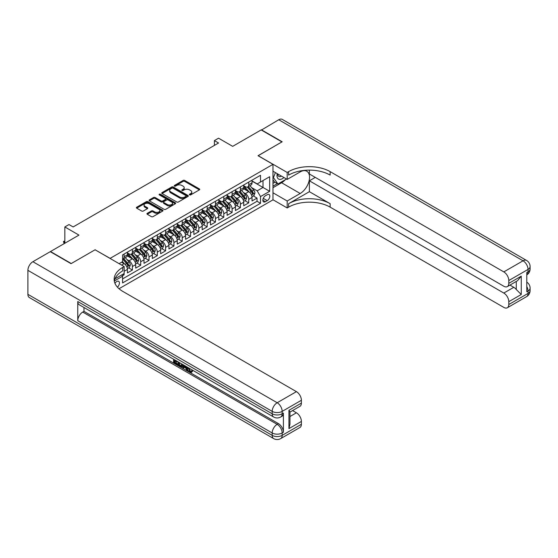 <?xml version="1.0" encoding="UTF-8"?>
<svg xmlns="http://www.w3.org/2000/svg" width="558" height="558" viewBox="0 0 558 558"><rect width="100%" height="100%" fill="white"/><g stroke="black" fill="none" stroke-linecap="round" stroke-linejoin="round"><path stroke-width="0.84" d="M189.581 194.868A0.809 0.467 0 0 0 190.724 194.868L199.387 189.866A1.151 0.663 0 0 0 199.729 189.392A1.151 0.663 0 0 0 199.387 188.925L184.705 180.45A1.151 0.663 0 0 0 183.073 180.45L174.41 185.451A0.809 0.467 0 0 0 175.554 186.107L176.67 185.465A3.69 2.134 0 0 1 181.894 185.465L183.115 186.17A3.69 2.134 0 0 1 184.196 187.676A3.69 2.134 0 0 1 183.115 189.183L181.992 189.832A0.809 0.467 0 0 0 183.136 190.487L184.259 189.846A3.69 2.134 0 0 1 189.476 189.846L190.703 190.55A3.69 2.134 0 0 1 191.785 192.057A3.69 2.134 0 0 1 190.703 193.563L189.581 194.212A0.809 0.467 0 0 0 189.581 194.868L189.581 194.212M117.417 287.168A3.76 2.169 120 0 0 119.328 283.903A3.76 2.169 120 0 0 118.645 281.309A3.76 2.169 120 0 0 116.768 281.497A3.76 2.169 120 0 0 114.962 283.352M147.27 213.316A1.151 0.663 0 0 0 146.935 213.784A1.151 0.663 0 0 0 147.27 214.258L151.392 216.637A1.151 0.663 0 0 0 153.018 216.637L162.643 211.077A1.151 0.663 0 0 0 162.985 210.61A1.151 0.663 0 0 0 162.643 210.136L147.961 201.661A1.151 0.663 0 0 0 146.335 201.661L136.71 207.22A1.151 0.663 0 0 0 136.368 207.688A1.151 0.663 0 0 0 136.71 208.162L141.683 211.029A1.151 0.663 0 0 0 143.315 211.029L147.431 208.657A1.151 0.663 0 0 0 147.772 208.183A1.151 0.663 0 0 0 147.431 207.716L144.968 206.286A3.083 1.779 0 0 1 144.062 205.03A3.083 1.779 0 0 1 145.966 203.384A3.083 1.779 0 0 1 149.328 203.768L158.995 209.348A3.083 1.779 0 0 1 159.902 210.61A3.083 1.779 0 0 1 157.991 212.256A3.083 1.779 0 0 1 154.629 211.866L153.018 210.938A1.151 0.663 0 0 0 151.392 210.938L147.27 213.316L147.27 214.258L151.392 211.901L151.392 210.938M95.167 249.831L110.121 258.368L272.981 164.345L258.026 155.71L281.916 141.913L261.144 129.923L232.679 146.356L218.555 138.196L214.405 140.595L218.555 142.994L73.147 226.946L68.99 224.553L64.833 226.946L64.833 243.26M95.167 249.733L71.278 263.529L50.499 251.532L78.957 235.106L64.833 226.946M176.753 201.989A1.151 0.663 0 0 0 178.386 201.989L188.011 196.437A1.151 0.663 0 0 0 188.346 195.963A1.151 0.663 0 0 0 188.011 195.495L173.329 187.014A1.151 0.663 0 0 0 171.697 187.014L162.071 192.573A1.151 0.663 0 0 0 161.736 193.047A1.151 0.663 0 0 0 162.071 193.514L176.753 201.989M159.581 195.042A0.809 0.467 0 0 1 160.404 195.161L160.404 194.198L175.331 202.812A1.151 0.663 0 0 1 175.665 203.286A1.151 0.663 0 0 1 175.331 203.754L165.705 209.313A1.151 0.663 0 0 1 164.073 209.313L149.391 200.838L153.513 198.474L153.513 197.518L149.391 199.897A1.151 0.663 0 0 0 149.056 200.364A1.151 0.663 0 0 0 149.391 200.838L149.391 199.897M153.513 198.474A1.151 0.663 0 0 1 155.138 198.474L155.138 197.518A1.151 0.663 0 0 0 153.513 197.518M155.138 197.518L161.095 200.957A1.151 0.663 0 0 0 162.727 200.957L165.461 199.38A1.151 0.663 0 0 0 165.796 198.906A1.151 0.663 0 0 0 165.461 198.439L159.26 194.854A0.809 0.467 0 0 1 160.404 194.198M122.355 275.819L124.078 274.829L122.997 274.201M124.162 271.279L127.405 269.402L127.405 272.911L132.392 270.03L128.605 267.847M126.98 259.568L129.065 260.767A4.701 2.713 60 0 1 132.392 266.529L135.713 264.611L135.713 268.112L140.7 265.231L136.919 263.048M135.287 254.769L137.373 255.976A4.701 2.713 60 0 1 140.7 261.73L144.02 259.812L144.02 263.313L149.007 260.433L145.226 258.249M143.594 249.97L145.687 251.177A4.701 2.713 60 0 1 149.007 256.931L152.334 255.013L152.334 258.514L157.314 255.641L153.534 253.458M151.909 245.171L153.994 246.378A4.701 2.713 60 0 1 157.314 252.132L160.641 250.214L160.641 253.716L165.628 250.842L161.848 248.659M160.216 240.379L162.301 241.579A4.701 2.713 60 0 1 165.628 247.34L168.948 245.422L168.948 248.924L173.936 246.043L170.155 243.86M168.523 235.581L170.608 236.78A4.701 2.713 60 0 1 173.936 242.542L177.256 240.624L177.256 244.125L182.243 241.244L178.462 239.061M176.837 230.782L178.923 231.989A4.701 2.713 60 0 1 182.243 237.743L185.57 235.825L185.57 239.326L190.557 236.446L186.777 234.262M185.144 225.983L187.23 227.19A4.701 2.713 60 0 1 190.557 232.944L193.877 231.026L193.877 234.527L198.864 231.654L195.084 229.471M193.452 221.184L195.537 222.391A4.701 2.713 60 0 1 198.864 228.145L202.184 226.227L202.184 229.729L207.171 226.855L203.391 224.672M201.766 216.392L203.851 217.592A4.701 2.713 60 0 1 207.171 223.353L210.499 221.435L210.499 224.937L215.479 222.056L211.698 219.873M210.073 211.594L212.159 212.8A4.701 2.713 60 0 1 215.479 218.555L218.806 216.637L218.806 220.138L223.793 217.257L220.012 215.074M218.38 206.795L220.466 208.001A4.701 2.713 60 0 1 223.793 213.756L227.113 211.838L227.113 215.339L232.1 212.459L228.32 210.275M226.688 201.996L228.78 203.203A4.701 2.713 60 0 1 232.1 208.957L235.427 207.039L235.427 210.54L240.407 207.667L236.627 205.484M235.002 197.204L237.087 198.404A4.701 2.713 60 0 1 240.407 204.165L243.734 202.24L243.734 205.749L248.722 202.868L248.722 199.366A4.701 2.713 -120 0 0 245.394 193.605L243.309 192.405M244.941 200.685L248.722 202.868M127.405 269.402A4.701 2.713 -120 0 0 124.078 263.648L121.588 262.211M135.713 264.611A4.701 2.713 -120 0 0 132.392 258.849L127.252 255.885M144.02 259.812A4.701 2.713 -120 0 0 140.7 254.057L135.559 251.086M152.334 255.013A4.701 2.713 -120 0 0 149.007 249.259L143.866 246.287M160.641 250.214A4.701 2.713 -120 0 0 157.314 244.46L152.181 241.495M168.948 245.422A4.701 2.713 -120 0 0 165.628 239.661L160.488 236.697M177.256 240.624A4.701 2.713 -120 0 0 173.936 234.862L168.795 231.898M185.57 235.825A4.701 2.713 -120 0 0 182.243 230.07L177.109 227.099M193.877 231.026A4.701 2.713 -120 0 0 190.557 225.272L185.416 222.3M202.184 226.227A4.701 2.713 -120 0 0 198.864 220.473L193.724 217.508M210.499 221.435A4.701 2.713 -120 0 0 207.171 215.674L202.031 212.71M218.806 216.637A4.701 2.713 -120 0 0 215.479 210.875L210.345 207.911M227.113 211.838A4.701 2.713 -120 0 0 223.793 206.083L218.652 203.112M235.427 207.039A4.701 2.713 -120 0 0 232.1 201.285L226.96 198.32M243.734 202.24A4.701 2.713 -120 0 0 240.407 196.486L235.274 193.521M267.247 194.714L265.42 195.767A3.641 2.106 120 0 0 263.041 198.976A3.641 2.106 120 0 0 263.599 201.898A3.641 2.106 120 0 0 265.42 201.717L267.247 200.657A3.641 2.106 120 0 0 269.626 197.448A3.641 2.106 120 0 0 269.068 194.533A3.641 2.106 120 0 0 267.247 194.714M119.014 288.737L272.981 199.848L272.981 164.345M121.818 274.885L122.586 276.217L122.586 282.934L260.516 203.3L260.516 196.583L257.196 190.822L251.616 187.607M122.586 276.217L114.32 280.988M119.091 263.648L122.586 261.632L122.586 254.915L260.516 175.282L260.516 181.999L269.66 176.719L269.66 191.303L260.516 196.583M127.405 252.9L129.065 253.862A4.701 2.713 60 0 0 131.416 254.092L134.736 252.174A4.701 2.713 -120 0 0 135.713 250.026L135.713 247.34M135.713 248.108L137.373 249.063A4.701 2.713 60 0 0 139.723 249.3L143.05 247.375A4.701 2.713 -120 0 0 144.02 245.227L144.02 242.542M144.02 243.309L145.687 244.264A4.701 2.713 60 0 0 148.037 244.502L151.358 242.584A4.701 2.713 -120 0 0 152.334 240.428L152.334 237.743M152.334 238.51L153.994 239.473A4.701 2.713 60 0 0 156.345 239.703L159.665 237.785A4.701 2.713 -120 0 0 160.641 235.629L160.641 232.944M160.641 233.711L162.301 234.674A4.701 2.713 60 0 0 164.652 234.904L167.979 232.986A4.701 2.713 -120 0 0 168.948 230.838L168.948 228.145M168.948 228.913L170.608 229.875A4.701 2.713 60 0 0 172.959 230.105L176.286 228.187A4.701 2.713 -120 0 0 177.256 226.039L177.256 223.353M177.256 224.121L178.923 225.076A4.701 2.713 60 0 0 181.273 225.313L184.593 223.395A4.701 2.713 -120 0 0 185.57 221.24L185.57 218.555M185.57 219.322L187.23 220.277A4.701 2.713 60 0 0 189.581 220.515L192.908 218.596A4.701 2.713 -120 0 0 193.877 216.441L193.877 213.756M193.877 214.523L195.537 215.486A4.701 2.713 60 0 0 197.888 215.716L201.215 213.798A4.701 2.713 -120 0 0 202.184 211.642L202.184 208.957M202.184 209.724L203.851 210.687A4.701 2.713 60 0 0 206.202 210.917L209.522 208.999A4.701 2.713 -120 0 0 210.499 206.851L210.499 204.158M210.499 204.932L212.159 205.888A4.701 2.713 60 0 0 214.509 206.118L217.829 204.2A4.701 2.713 -120 0 0 218.806 202.052L218.806 199.366M218.806 200.134L220.466 201.089A4.701 2.713 60 0 0 222.816 201.326L226.143 199.408A4.701 2.713 -120 0 0 227.113 197.253L227.113 194.568M227.113 195.335L228.78 196.297A4.701 2.713 60 0 0 231.124 196.528L234.451 194.609A4.701 2.713 -120 0 0 235.427 192.454L235.427 189.769M235.427 190.536L237.087 191.499A4.701 2.713 60 0 0 239.438 191.729L242.758 189.811A4.701 2.713 -120 0 0 243.734 187.662L243.734 184.97M122.586 278.902L257.029 201.285L257.029 198.069L252.042 200.95L252.042 197.448A4.701 2.713 -120 0 0 248.722 191.687L243.581 188.723M243.734 185.737L245.394 186.7A4.701 2.713 -120 0 0 247.745 186.93A4.701 2.713 -120 0 0 248.722 184.782L248.722 182.096M247.745 186.93L251.072 185.012A4.701 2.713 -120 0 0 252.042 182.864L252.042 180.178M124.078 254.05L124.078 256.743A4.701 2.713 60 0 1 123.109 258.891A4.701 2.713 60 0 1 122.586 259.079M123.109 258.891L126.429 256.973A4.701 2.713 -120 0 0 127.405 254.825L127.405 252.132M132.392 249.259L132.392 251.944A4.701 2.713 60 0 1 131.416 254.092M140.7 244.46L140.7 247.145A4.701 2.713 60 0 1 139.723 249.3M149.007 239.661L149.007 242.346A4.701 2.713 60 0 1 148.037 244.502M157.314 234.862L157.314 237.555A4.701 2.713 60 0 1 156.345 239.703M165.628 230.07L165.628 232.756A4.701 2.713 60 0 1 164.652 234.904M173.936 225.272L173.936 227.957A4.701 2.713 60 0 1 172.959 230.105M182.243 220.473L182.243 223.158A4.701 2.713 60 0 1 181.273 225.313M190.557 215.674L190.557 218.359A4.701 2.713 60 0 1 189.581 220.515M198.864 210.875L198.864 213.568A4.701 2.713 60 0 1 197.888 215.716M207.171 206.083L207.171 208.769A4.701 2.713 60 0 1 206.202 210.917M215.479 201.285L215.479 203.97A4.701 2.713 60 0 1 214.509 206.118M223.793 196.486L223.793 199.171A4.701 2.713 60 0 1 222.816 201.326M232.1 191.687L232.1 194.372A4.701 2.713 60 0 1 231.124 196.528M240.407 186.888L240.407 189.581A4.701 2.713 60 0 1 239.438 191.729M240.407 204.165L240.407 207.667M232.1 208.957L232.1 212.459M223.793 213.756L223.793 217.257M215.479 218.555L215.479 222.056M207.171 223.353L207.171 226.855M198.864 228.145L198.864 231.654M190.557 232.944L190.557 236.446M182.243 237.743L182.243 241.244M173.936 242.542L173.936 246.043M165.628 247.34L165.628 250.842M157.314 252.132L157.314 255.641M149.007 256.931L149.007 260.433M140.7 261.73L140.7 265.231M132.392 266.529L132.392 270.03M124.078 273.58L124.078 274.829M257.196 190.822L263.013 187.467L263.013 180.562L269.66 176.719M252.042 181.134L269.66 191.303M252.042 180.945L257.196 183.917L260.516 181.999M214.405 140.595L214.405 145.394M253.248 195.886L257.029 198.069M257.029 201.285L260.516 203.3M189.901 194.986L190.703 194.519A3.69 2.134 0 0 0 191.785 193.012L191.785 192.057M184.196 187.676L184.196 188.639A3.69 2.134 0 0 1 183.115 190.145L182.32 190.606M199.387 188.925L199.387 189.866L184.705 181.406A1.151 0.663 0 0 0 183.073 181.406L174.731 186.226M188.011 195.495L188.011 196.437L173.329 187.976A1.151 0.663 0 0 0 171.697 187.976L162.092 193.521M185.974 196.29A0.809 0.467 0 0 0 185.974 195.635L173.085 188.192A0.809 0.467 0 0 0 171.941 188.192L170.762 188.876A3.69 2.134 0 0 0 169.681 190.383A3.69 2.134 0 0 0 170.762 191.889L179.571 196.974A3.69 2.134 0 0 0 184.789 196.974L185.974 196.29L185.974 197.253A0.809 0.467 0 0 0 186.205 196.925L186.205 195.963M169.681 190.383L169.681 191.345A3.69 2.134 0 0 0 170.762 192.852L170.762 191.889M185.974 197.253L184.789 197.937A3.69 2.134 0 0 1 179.571 197.937L170.762 192.852M155.138 198.474L161.095 201.912A1.151 0.663 0 0 0 162.727 201.912L165.461 200.336A1.151 0.663 0 0 0 165.796 199.869L165.796 198.906M160.404 195.161L175.31 203.768M167.274 204.521A3.083 1.779 0 0 0 170.636 204.912A3.083 1.779 0 0 0 172.541 203.265A3.083 1.779 0 0 0 171.634 202.003L168.23 200.036A1.151 0.663 0 0 0 166.598 200.036L163.871 201.612A1.151 0.663 0 0 0 163.529 202.087A1.151 0.663 0 0 0 163.871 202.554L167.274 204.521L167.274 205.484A3.083 1.779 0 0 0 170.636 205.867A3.083 1.779 0 0 0 172.541 204.221L172.541 203.265M163.529 202.087L163.529 203.042A1.151 0.663 0 0 0 163.871 203.517L163.871 202.554M167.274 205.484L163.871 203.517M159.902 210.61L159.902 211.566A3.083 1.779 0 0 1 157.991 213.212A3.083 1.779 0 0 1 154.629 212.828L153.018 211.901A1.151 0.663 0 0 0 151.392 211.901M144.062 205.03L144.062 205.986A3.083 1.779 0 0 0 144.968 207.248L144.968 206.286M147.431 207.716L147.431 208.657L144.968 207.248M162.629 211.091L147.961 202.624A1.151 0.663 0 0 0 146.335 202.624L136.724 208.169L136.71 207.22M251.972 196.625L254.12 195.384L254.95 192.984A3.111 1.8 -120 0 0 253.737 190.062L249.942 185.668M249.182 191.994L244.676 186.777A8.991 5.189 -120 0 0 243.734 185.793M246.713 190.529L244.195 187.614A7.463 4.311 -120 0 0 243.734 187.111M247.32 187.104L251.163 191.547A3.111 1.8 60 0 1 252.272 193.696C252.739 194.317 253.074 194.128 253.269 193.117A3.111 1.8 -120 0 0 252.16 190.969L248.366 186.574M247.55 187.028L251.672 191.806A1.583 0.914 60 0 1 252.076 192.426L253.269 193.117M252.272 193.696L252.502 194.058M277.228 173.657A7.638 4.408 120 0 0 279.711 179.39A7.638 4.408 120 0 0 283.938 177.528M277.731 173.95A5.231 3.02 120 0 0 278.812 176.391A5.231 3.02 120 0 0 279.579 176.628A5.231 3.02 120 0 0 281.469 176.105M286.526 179.027L277.926 183.987L274.606 182.068L272.981 179.76M277.926 183.987L273.441 177.604L275.387 172.596M272.981 177.339L273.441 177.604M261.388 130.07L278.756 119.754L523.048 260.795A7.052 4.073 120 0 1 526.578 260.447A7.052 7.052 0 0 1 530.1 266.55A7.052 4.073 180 0 1 528.035 269.43L508.798 280.534A7.052 4.073 -120 0 0 503.811 271.899L523.048 260.795A7.052 4.073 60 0 1 528.035 269.43L528.035 271.83L526.787 272.548L526.787 291.736L528.035 291.018L528.035 293.417A7.052 4.073 60 0 1 526.578 296.647L507.341 307.751A7.052 4.073 -120 0 0 508.798 304.522L528.035 293.417A7.052 4.073 0 0 0 530.1 290.537A7.052 7.052 0 0 1 526.578 296.647M261.388 129.777L282.167 141.774L258.11 155.759M272.981 192.789L287.189 200.999L300.197 193.486A13.218 7.631 120 0 0 308.832 181.838A13.218 7.631 120 0 0 306.802 171.243A13.218 7.631 120 0 0 300.197 171.899L287.189 179.411L287.189 172.45L288.605 171.634A29.379 16.963 180 0 1 330.148 171.634L503.811 271.899M287.189 200.999L287.189 207.953L288.605 207.137A29.379 16.963 180 0 1 330.148 207.137L503.811 307.402A7.052 4.073 -120 0 0 507.341 307.751M309.376 191.687L288.605 203.684A29.379 16.963 180 0 1 330.148 203.684L309.376 191.687L309.376 180.799L315.277 177.395M309.376 170.12L309.376 173.984L503.811 286.247A7.052 4.073 -120 0 0 507.341 286.596A7.052 4.073 -120 0 0 508.798 283.366L521.263 276.168L521.263 294.498L516.276 289.511L516.276 281.434M521.263 294.498L508.798 301.69L508.798 304.522M508.798 301.69A7.052 4.073 -120 0 0 503.811 293.055L513.785 287.3A7.052 4.073 60 0 1 516.276 289.511M309.376 180.799L503.811 293.055M278.756 119.754A7.052 4.073 -60 0 1 282.285 119.405L526.578 260.447M272.981 171.201L287.189 179.411M258.11 155.661L287.189 172.45M272.981 199.75L287.189 207.953M508.798 280.534L508.798 283.366M509.949 285.082L513.785 287.3M288.605 171.634L288.605 175.093A29.379 16.963 180 0 1 330.148 175.093L330.148 171.634M507.341 286.596L517.531 280.709L521.263 276.168M285.243 179.767A13.218 7.631 -60 0 1 281.581 182.745L272.981 187.704M272.981 186.17L277.347 183.652M272.981 183.296L274.85 182.215M188.911 368.05L190.452 371.272L191.031 371.475M188.311 367.736L189.783 371.656L190.752 371.774L191.847 370.638L192.552 371.237L191.303 372.549L189.853 372.36C188.318 371.321 187.551 369.877 187.537 368.029L187.6 367.324M184.245 367.276L183.261 368.482L182.515 368.05L183.77 365.113M186.937 366.941L187.927 370.407L187.265 370.791L186.518 370.359L185.954 368.259L183.826 367.038L183.261 368.482M174.975 361.04L174.975 362.268L177.911 363.962L177.911 364.625L177.249 365.009L173.608 362.909L173.608 359.247M177.597 361.549L176.928 362.17L174.312 360.656L174.312 362.651L174.975 362.268M77.757 301.522L272.192 413.778A7.052 4.073 120 0 0 273.65 417.007L79.215 304.752A7.052 4.073 -60 0 1 77.757 301.522L77.757 320.711A7.052 4.073 -60 0 1 82.744 312.075L83.986 311.357L278.421 423.613A7.052 4.073 60 0 1 283.408 432.248L283.408 413.06A7.052 4.073 60 0 1 281.95 416.289L280.702 417.007A7.052 4.073 -120 0 0 282.167 413.778L283.408 413.06M83.986 311.357L83.986 307.507M182.25 364.235L182.299 365.016L182.947 364.639L182.278 366.536L181.608 366.92L178.211 365.567L178.211 361.905M71.026 263.669L95.083 249.782L124.162 266.578L122.753 267.394A29.379 16.963 -0 0 0 114.146 279.384A29.379 16.963 -0 0 0 122.753 291.374L296.417 391.639A7.052 4.073 60 0 1 301.397 400.274L282.167 411.379L282.167 413.778A7.052 4.073 -0 0 1 272.192 413.778L272.192 411.379L27.9 270.344A7.052 4.073 -60 0 1 32.887 261.702L50.255 251.679L71.026 263.669M124.162 266.578L124.162 273.532L114.976 278.833M288.932 410.304L289.972 411.86L289.972 424.192L288.932 428.628L288.932 410.304L301.397 403.106L301.397 400.274M301.397 403.106A7.052 4.073 60 0 1 299.939 406.336L289.972 412.09M27.9 294.331L272.192 435.366A7.052 4.073 120 0 0 273.65 438.595L29.358 297.554A7.052 4.073 -60 0 1 27.9 294.331L27.9 270.344M292.58 410.583L296.417 412.794A7.052 4.073 60 0 1 301.397 421.43L288.932 428.628M283.408 432.248L282.167 432.973L282.167 435.366L301.397 424.261L301.397 421.43M301.397 424.261A7.052 4.073 60 0 1 299.939 427.491L280.702 438.595A7.052 4.073 -120 0 0 282.167 435.366A7.052 4.073 -0 0 1 272.192 435.366L272.192 432.973L77.757 320.711M122.753 267.394L122.753 270.846A29.379 16.963 -0 0 0 114.299 281.113M174.312 362.651L177.249 364.346L177.911 363.962M177.249 364.346L177.249 365.009M174.312 359.652L177.221 361.333M176.928 361.507L176.928 362.17M182.299 365.016L181.608 366.92M178.909 362.309L178.909 365.309L181.12 366.174L181.545 363.83M179.578 362.693L179.578 364.925L181.782 365.79M178.909 365.309L179.578 364.925M179.941 365.902L180.604 365.518M186.002 366.404L187.265 370.791M184.426 365.497L184.035 366.494L185.737 367.478L185.347 366.027M184.844 365.734L185.493 366.564M184.035 366.494L184.705 366.111M189.783 371.656L190.452 371.272M188.241 368.433L188.883 368.064M191.185 371.021L191.889 371.621L192.552 371.237M191.889 371.621L191.303 372.549M243.665 201.417L245.813 200.183L246.643 197.783A3.111 1.8 -120 0 0 245.429 194.861L241.635 190.459M240.875 196.793L236.369 191.575A8.991 5.189 -120 0 0 235.427 190.592M238.406 195.328L235.881 192.412A7.463 4.311 -120 0 0 235.427 191.91M239.012 191.896L242.856 196.346A3.111 1.8 60 0 1 243.965 198.488C244.432 199.115 244.767 198.927 244.962 197.916A3.111 1.8 -120 0 0 243.853 195.767L240.052 191.373M239.236 191.826L243.365 196.604A1.583 0.914 60 0 1 243.762 197.225L244.962 197.916M243.965 198.488L244.188 198.857M235.357 206.216L237.499 204.974L238.329 202.582A3.111 1.8 -120 0 0 237.122 199.652L233.321 195.258M232.56 201.584L228.062 196.374A8.991 5.189 -120 0 0 227.113 195.384M230.091 200.127L227.573 197.211A7.463 4.311 -120 0 0 227.113 196.709M230.705 196.695L234.541 201.145A3.111 1.8 60 0 1 235.65 203.286C236.125 203.914 236.453 203.719 236.648 202.714A3.111 1.8 -120 0 0 235.539 200.566L231.744 196.172M230.928 196.625L235.058 201.403A1.583 0.914 60 0 1 235.455 202.024L236.648 202.714M235.65 203.286L235.881 203.656M227.043 211.015L229.192 209.773L230.022 207.374A3.111 1.8 -120 0 0 228.808 204.451L225.014 200.057M224.253 206.383L219.747 201.173A8.991 5.189 -120 0 0 218.806 200.183M221.784 204.919L219.266 202.003A7.463 4.311 -120 0 0 218.806 201.508M222.391 201.494L226.234 205.937A3.111 1.8 60 0 1 227.343 208.085C227.81 208.713 228.145 208.518 228.341 207.506A3.111 1.8 -120 0 0 227.232 205.365L223.437 200.971M222.621 201.424L226.743 206.195A1.583 0.914 60 0 1 227.148 206.816L228.341 207.506M227.343 208.085L227.573 208.455M218.736 215.813L220.884 214.572L221.714 212.173A3.111 1.8 -120 0 0 220.501 209.25L216.706 204.856M215.946 211.182L211.44 205.972A8.991 5.189 -120 0 0 210.499 204.981M213.477 209.717L210.959 206.802A7.463 4.311 -120 0 0 210.499 206.3M214.084 206.293L217.927 210.736A3.111 1.8 60 0 1 219.036 212.884C219.503 213.505 219.838 213.316 220.033 212.305A3.111 1.8 -120 0 0 218.924 210.164L215.123 205.762M214.314 206.216L218.436 210.994A1.583 0.914 60 0 1 218.834 211.615L220.033 212.305M219.036 212.884L219.259 213.254M210.429 220.612L212.57 219.371L213.407 216.971A3.111 1.8 -120 0 0 212.193 214.049L208.392 209.655M207.632 215.981L203.133 210.764A8.991 5.189 -120 0 0 202.184 209.78M205.163 214.516L202.645 211.601A7.463 4.311 -120 0 0 202.184 211.098M205.776 211.091L209.613 215.534A3.111 1.8 60 0 1 210.729 217.676C211.196 218.304 211.524 218.115 211.726 217.104A3.111 1.8 -120 0 0 210.61 214.956L206.816 210.561M206 211.015L210.129 215.793A1.583 0.914 60 0 1 210.526 216.413L211.726 217.104M210.729 217.676L210.952 218.045M202.115 225.404L204.263 224.17L205.093 221.77A3.111 1.8 -120 0 0 203.879 218.841L200.085 214.446M199.325 220.78L194.826 215.562A8.991 5.189 -120 0 0 193.877 214.579M196.855 219.315L194.337 216.399A7.463 4.311 -120 0 0 193.877 215.897M197.469 215.883L201.305 220.333A3.111 1.8 60 0 1 202.415 222.475C202.882 223.102 203.217 222.914 203.412 221.903A3.111 1.8 -120 0 0 202.303 219.754L198.509 215.36M197.692 215.813L201.822 220.591A1.583 0.914 60 0 1 202.219 221.212L203.412 221.903M202.415 222.475L202.645 222.844M193.807 230.203L195.956 228.961L196.786 226.562A3.111 1.8 -120 0 0 195.572 223.639L191.778 219.245M191.017 225.571L186.511 220.361A8.991 5.189 -120 0 0 185.57 219.371M188.548 224.114L186.03 221.198A7.463 4.311 -120 0 0 185.57 220.696M189.155 220.682L192.998 225.125A3.111 1.8 60 0 1 194.107 227.273C194.575 227.901 194.909 227.706 195.105 226.701A3.111 1.8 -120 0 0 193.996 224.553L190.194 220.159M189.385 220.612L193.507 225.39A1.583 0.914 60 0 1 193.912 226.011L195.105 226.701M194.107 227.273L194.33 227.643M185.5 235.002L187.648 233.76L188.478 231.361A3.111 1.8 -120 0 0 187.265 228.438L183.47 224.044M182.703 230.37L178.204 225.16A8.991 5.189 -120 0 0 177.256 224.17M180.234 228.906L177.716 225.99A7.463 4.311 -120 0 0 177.256 225.495M180.848 225.481L184.691 229.924A3.111 1.8 60 0 1 185.8 232.072C186.267 232.7 186.595 232.505 186.797 231.493A3.111 1.8 -120 0 0 185.681 229.352L181.887 224.958M181.071 225.404L185.2 230.182A1.583 0.914 60 0 1 185.598 230.803L186.797 231.493M185.8 232.072L186.023 232.442M177.186 239.8L179.334 238.559L180.164 236.16A3.111 1.8 -120 0 0 178.958 233.237L175.156 228.843M174.396 235.169L169.897 229.959A8.991 5.189 -120 0 0 168.948 228.968M171.927 233.704L169.409 230.789A7.463 4.311 -120 0 0 168.948 230.287M172.541 230.28L176.377 234.723A3.111 1.8 60 0 1 177.486 236.871C177.96 237.492 178.288 237.303 178.483 236.292A3.111 1.8 -120 0 0 177.374 234.151L173.58 229.75M172.764 230.203L176.893 234.981A1.583 0.914 60 0 1 177.291 235.602L178.483 236.292M177.486 236.871L177.716 237.241M168.879 244.592L171.027 243.358L171.857 240.958A3.111 1.8 -120 0 0 170.643 238.036L166.849 233.635M166.089 239.968L161.583 234.751A8.991 5.189 -120 0 0 160.641 233.767M163.62 238.503L161.102 235.588A7.463 4.311 -120 0 0 160.641 235.085M164.226 235.071L168.07 239.521A3.111 1.8 60 0 1 169.179 241.663C169.646 242.291 169.981 242.102 170.176 241.091A3.111 1.8 -120 0 0 169.067 238.943L165.273 234.548M164.457 235.002L168.579 239.78A1.583 0.914 60 0 1 168.983 240.4L170.176 241.091M169.179 241.663L169.409 242.032M160.571 249.391L162.72 248.157L163.55 245.757A3.111 1.8 -120 0 0 162.336 242.828L158.542 238.433M157.781 244.767L153.276 239.549A8.991 5.189 -120 0 0 152.334 238.559M155.312 243.302L152.794 240.386A7.463 4.311 -120 0 0 152.334 239.884M155.919 239.87L159.762 244.32A3.111 1.8 60 0 1 160.871 246.462C161.339 247.089 161.674 246.894 161.869 245.89A3.111 1.8 -120 0 0 160.76 243.741L156.958 239.347M156.142 239.8L160.272 244.578A1.583 0.914 60 0 1 160.669 245.199L161.869 245.89M160.871 246.462L161.095 246.831M152.264 254.19L154.406 252.948L155.243 250.549A3.111 1.8 -120 0 0 154.029 247.626L150.228 243.232M149.467 249.559L144.968 244.348A8.991 5.189 -120 0 0 144.02 243.358M146.998 248.101L144.48 245.185A7.463 4.311 -120 0 0 144.02 244.683M147.612 244.669L151.448 249.112A3.111 1.8 60 0 1 152.564 251.26C153.031 251.888 153.359 251.693 153.555 250.681A3.111 1.8 -120 0 0 152.446 248.54L148.651 244.146M147.835 244.599L151.964 249.377A1.583 0.914 60 0 1 152.362 249.991L153.555 250.681M152.564 251.26L152.787 251.63M143.95 258.989L146.098 257.747L146.928 255.348A3.111 1.8 -120 0 0 145.715 252.425L141.92 248.031M141.16 254.357L136.654 249.147A8.991 5.189 -120 0 0 135.713 248.157M138.691 252.893L136.173 249.977A7.463 4.311 -120 0 0 135.713 249.475M139.305 249.468L143.141 253.911A3.111 1.8 60 0 1 144.25 256.059C144.717 256.687 145.052 256.492 145.247 255.48A3.111 1.8 -120 0 0 144.138 253.339L140.344 248.938M139.528 249.391L143.65 254.169A1.583 0.914 60 0 1 144.055 254.79L145.247 255.48M144.25 256.059L144.48 256.429M135.643 263.788L137.791 262.546L138.621 260.147A3.111 1.8 -120 0 0 137.407 257.224L133.613 252.83M132.853 259.156L128.347 253.939A8.991 5.189 -120 0 0 127.405 252.955M130.384 257.691L127.866 254.776A7.463 4.311 -120 0 0 127.405 254.274M130.99 254.267L134.834 258.71A3.111 1.8 60 0 1 135.943 260.858C136.41 261.479 136.745 261.29 136.94 260.279A3.111 1.8 -120 0 0 135.831 258.131L132.03 253.737M131.221 254.19L135.343 258.968A1.583 0.914 60 0 1 135.74 259.589L136.94 260.279M135.943 260.858L136.166 261.221M127.336 268.579L129.484 267.345L130.314 264.945A3.111 1.8 -120 0 0 129.1 262.023L125.299 257.622M124.539 263.955L122.551 261.653M122.069 262.49L121.749 262.114M122.683 259.058L126.52 263.509A3.111 1.8 60 0 1 127.636 265.65C128.103 266.278 128.431 266.089 128.633 265.078A3.111 1.8 -120 0 0 127.517 262.93L123.723 258.535M122.906 258.989L127.036 263.767A1.583 0.914 60 0 1 127.433 264.387L128.633 265.078M127.636 265.65L127.859 266.02M64.833 241.53L64.17 241.914L64.833 242.298M63.424 241.488L64.17 241.914L64.17 243.644L63.424 241.488L64.833 241.028M121.588 265.085L124.078 263.648M129.065 260.767L132.392 258.849M137.373 255.976L140.7 254.057M145.687 251.177L149.007 249.259M153.994 246.378L157.314 244.46M162.301 241.579L165.628 239.661M170.608 236.78L173.936 234.862M178.923 231.989L182.243 230.07M187.23 227.19L190.557 225.272M195.537 222.391L198.864 220.473M203.851 217.592L207.171 215.674M212.159 212.8L215.479 210.875M220.466 208.001L223.793 206.083M228.78 203.203L232.1 201.285M237.087 198.404L240.407 196.486M245.394 193.605L248.722 191.687M248.722 184.782L252.042 182.864M124.078 256.743L127.405 254.825M132.392 251.944L135.713 250.026M140.7 247.145L144.02 245.227M149.007 242.346L152.334 240.428M157.314 237.555L160.641 235.629M165.628 232.756L168.948 230.838M173.936 227.957L177.256 226.039M182.243 223.158L185.57 221.24M190.557 218.359L193.877 216.441M198.864 213.568L202.184 211.642M207.171 208.769L210.499 206.851M215.479 203.97L218.806 202.052M223.793 199.171L227.113 197.253M232.1 194.372L235.427 192.454M240.407 189.581L243.734 187.662M248.722 199.366L252.042 197.448M263.264 198.362L267.247 200.657M262.846 200.231L265.42 201.717M190.703 194.519L190.703 193.563M181.992 190.487L181.992 189.832M183.115 190.145L183.115 189.183M174.41 186.107L174.41 185.451M183.073 181.406L183.073 180.45M184.705 181.406L184.705 180.45M162.071 193.514L162.071 192.573M171.697 187.976L171.697 187.014M173.329 187.976L173.329 187.014M179.571 197.937L179.571 196.974M184.789 197.937L184.789 196.974M161.095 201.912L161.095 200.957M162.727 201.912L162.727 200.957M165.461 200.336L165.461 199.38M175.331 203.754L175.331 202.812M153.018 211.901L153.018 210.938M154.629 212.828L154.629 211.866M146.335 202.624L146.335 201.661M147.961 202.624L147.961 201.661M162.643 211.077L162.643 210.136M251.498 195.028L254.929 193.047M244.676 186.777L245.108 186.532M252.16 190.969L253.737 190.062M249.677 192.405L251.163 191.547M288.605 203.684L288.605 207.137M330.148 203.684L330.148 207.137M526.787 286.491A7.052 4.073 60 0 1 528.035 291.018A7.052 4.073 180 0 0 530.1 288.137A7.052 7.052 0 0 0 526.787 282.16M528.035 271.83A7.052 4.073 60 0 1 526.787 274.913A7.052 7.052 0 0 0 530.1 268.949A7.052 4.073 0 0 1 528.035 271.83M281.581 182.745L300.197 193.486M32.887 261.702L277.18 402.743L296.417 391.639M82.744 312.075L277.18 424.338L278.421 423.613M289.972 416.519L296.417 412.794M277.18 402.743A7.052 4.073 120 0 0 272.192 411.379A7.052 4.073 180 0 0 282.167 411.379A7.052 4.073 -120 0 0 277.18 402.743M277.18 424.338A7.052 4.073 120 0 0 272.192 432.973A7.052 4.073 180 0 0 282.167 432.973A7.052 4.073 -120 0 0 277.18 424.338M243.19 199.82L246.622 197.839M236.369 191.575L236.794 191.331M243.853 195.767L245.429 194.861M241.37 197.204L242.856 196.346M234.876 204.619L238.315 202.638M228.062 196.374L228.487 196.13M235.539 200.566L237.122 199.652M233.056 201.996L234.541 201.145M226.569 209.417L230.001 207.436M219.747 201.173L220.18 200.922M227.232 205.365L228.808 204.451M224.748 206.795L226.234 205.937M218.262 214.216L221.693 212.235M211.44 205.972L211.866 205.721M218.924 210.164L220.501 209.25M216.441 211.594L217.927 210.736M209.954 219.015L213.386 217.034M203.133 210.764L203.558 210.519M210.61 214.956L212.193 214.049M208.127 216.392L209.613 215.534M201.64 223.807L205.072 221.826M194.826 215.562L195.251 215.318M202.303 219.754L203.879 218.841M199.82 221.191L201.305 220.333M193.333 228.606L196.765 226.625M186.511 220.361L186.944 220.117M193.996 224.553L195.572 223.639M191.513 225.983L192.998 225.125M185.026 233.404L188.458 231.424M178.204 225.16L178.63 224.909M185.681 229.352L187.265 228.438M183.205 230.782L184.691 229.924M176.712 238.203L180.143 236.222M169.897 229.959L170.323 229.708M177.374 234.151L178.958 233.237M174.891 235.581L176.377 234.723M168.404 243.002L171.836 241.014M161.583 234.751L162.015 234.506M169.067 238.943L170.643 238.036M166.584 240.379L168.07 239.521M160.097 247.794L163.529 245.813M153.276 239.549L153.701 239.305M160.76 243.741L162.336 242.828M158.277 245.178L159.762 244.32M151.79 252.593L155.222 250.612M144.968 244.348L145.394 244.097M152.446 248.54L154.029 247.626M149.963 249.97L151.448 249.112M143.476 257.391L146.907 255.411M136.654 249.147L137.087 248.896M144.138 253.339L145.715 252.425M141.655 254.769L143.141 253.911M135.169 262.19L138.6 260.209M128.347 253.939L128.779 253.695M135.831 258.131L137.407 257.224M133.348 259.568L134.834 258.71M126.861 266.982L130.293 265.001M127.517 262.93L129.1 262.023M125.041 264.366L126.52 263.509M530.1 288.137L530.1 290.537M530.1 266.55L530.1 268.949M273.65 417.007A7.052 7.052 0 0 0 280.702 417.007M273.65 438.595A7.052 7.052 0 0 0 280.702 438.595"/></g></svg>
